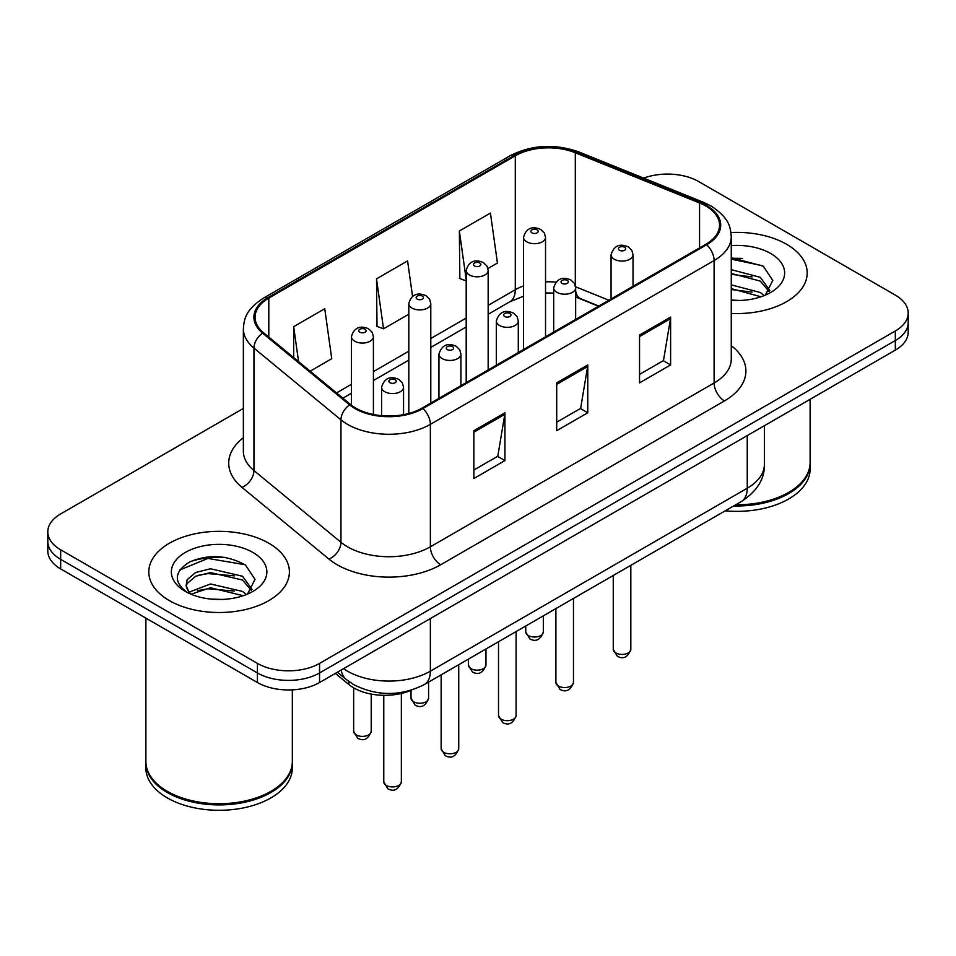 <?xml version="1.0" encoding="UTF-8"?>
<svg xmlns="http://www.w3.org/2000/svg" width="956" height="956" viewBox="0 0 956 956"><rect width="100%" height="100%" fill="white"/><g stroke="black" fill="none" stroke-linecap="round" stroke-linejoin="round"><path stroke-width="1.43" d="M598.516 306.231L576.659 297.4A58.579 33.819 0 0 0 575.655 296.993M411.462 690.124A43.94 25.37 180 0 1 348.832 684.508L335.353 673.406M786.597 244.282A70.302 40.582 0 0 0 730.982 232.535A70.302 40.582 0 0 1 786.597 244.282A70.302 40.582 0 0 1 807.187 272.974A70.302 40.582 0 0 0 786.597 244.282M268.815 543.223A70.302 40.582 0 0 0 192.204 534.428A70.302 40.582 0 0 0 148.813 571.915A70.302 40.582 0 0 0 169.403 600.619A70.302 40.582 0 0 0 246.015 609.414A70.302 40.582 0 0 0 289.405 571.915A70.302 40.582 0 0 0 268.815 543.223A70.302 40.582 0 0 0 192.204 534.428A70.302 40.582 0 0 0 148.813 571.915A70.302 40.582 0 0 0 169.403 600.619A70.302 40.582 0 0 0 246.015 609.414A70.302 40.582 0 0 0 289.405 571.915A70.302 40.582 0 0 0 268.815 543.223M705.827 206.018A46.868 27.055 180 0 1 719.545 225.15A46.868 27.055 180 0 1 705.827 244.282L422.074 408.093A46.868 27.055 180 0 1 350.553 404.484L263.545 332.748A46.868 27.055 180 0 1 255.073 317.225A46.868 27.055 180 0 1 268.803 298.093L515.296 155.78A46.868 27.055 180 0 1 575.309 152.757L699.565 202.983A46.868 27.055 180 0 1 705.827 206.018M706.651 205.54A48.039 27.736 0 0 0 700.234 202.433L575.99 152.195A48.039 27.736 0 0 0 514.471 155.302L267.967 297.615A48.039 27.736 0 0 0 262.589 333.142L349.597 404.878A48.039 27.736 0 0 0 422.911 408.57L706.651 244.76A48.039 27.736 0 0 0 706.651 205.54M243.362 408.451L60.67 513.922A43.94 25.37 0 0 0 47.8 531.859L47.8 550.991A43.94 25.37 0 0 0 60.67 568.928L257.427 682.524L257.427 672.964A43.94 25.37 0 0 0 319.555 672.964L895.33 340.539A43.94 25.37 0 0 0 908.2 322.602A43.94 25.37 0 0 1 895.33 340.539L319.555 672.964A43.94 25.37 0 0 1 257.427 672.964L60.67 559.368L257.427 672.964L257.427 663.392A43.94 25.37 0 0 0 319.555 663.392L895.33 330.979A43.94 25.37 0 0 0 908.2 313.042A43.94 25.37 0 0 0 895.33 295.105L698.573 181.509A43.94 25.37 0 0 0 643.663 178.139M47.8 541.431A43.94 25.37 0 0 0 60.67 559.368A43.94 25.37 0 0 1 47.8 541.431M473.853 430.702L473.853 478.526L504.923 460.589L504.923 412.765L473.853 430.702M473.853 470.041L497.789 456.227L504.804 414.354A11.711 6.764 -120 0 0 504.923 412.765M497.574 456.347L504.923 460.589M639.552 335.042L639.552 382.866L670.61 364.929L670.61 317.105L639.552 335.042M639.552 374.382L663.476 360.567L670.491 318.695A11.711 6.764 -120 0 0 670.61 317.105M663.261 360.687L670.61 364.929M556.703 382.866L556.703 430.702L587.773 412.765L587.773 364.929L556.703 382.866M556.703 422.217L580.627 408.403L587.641 366.518A11.711 6.764 -120 0 0 587.773 364.929M580.423 408.523L587.773 412.765M731.268 313.437A70.302 40.582 0 0 0 807.187 272.974A70.302 40.582 0 0 1 731.268 313.437M47.8 531.859A43.94 25.37 0 0 0 60.67 549.796L257.427 663.392M487.93 268.54L497.443 263.043L490.428 213.069L459.358 231.005L459.86 278.555M310.15 371.179L331.744 358.703L324.741 308.728L293.671 326.665L293.671 357.58M412.562 296.396L407.579 260.904L376.521 278.841L377.011 326.378M376.521 278.841L383.523 328.816L408.821 314.213M383.523 328.816L376.521 326.187M466.193 280.921L459.358 278.363M459.358 231.005L466.193 279.666M293.671 326.665L298.571 361.631M224.971 557.396A58.579 33.819 0 0 0 190.686 561.483M742.752 258.467A58.579 33.819 0 0 0 731.268 258.443M257.427 682.524A43.94 25.37 0 0 0 319.555 682.524L895.33 350.111A43.94 25.37 0 0 0 908.2 332.174L908.2 313.042M735.714 504.78A73.23 42.279 0 0 0 788.664 492.4A73.23 42.279 0 0 0 810.114 462.513L810.114 399.309M735.415 504.947A72.489 41.849 0 0 0 788.15 492.699A72.489 41.849 0 0 0 788.413 492.555M733.706 505.939A73.23 42.279 0 0 0 810.114 463.708A73.23 42.279 0 0 0 810.114 463.11M725.245 510.827A73.23 42.279 0 0 0 810.114 469.085L810.114 463.708M731.268 300.041L740.052 300.483M731.268 284.852L760.295 292.5L764.179 295.607M731.268 288.652L761 296.778M731.268 269.664L760.295 277.312L769.807 290.445M731.268 273.464L760.295 281.112L769.066 291.437M731.268 300.351A47.752 27.569 0 0 0 770.655 292.476A47.752 27.569 0 0 0 770.655 253.483A47.752 27.569 0 0 0 731.268 245.596M765.302 295.141L772.783 280.455L763.318 266.186L731.268 257.654M731.268 259.136L762.673 265.756M731.268 274.324L752.097 276.917M731.268 289.501L752.097 292.106M270.632 791.496A72.489 41.849 0 0 1 270.369 791.64A72.489 41.849 0 0 1 167.85 791.64L167.336 791.341A73.23 42.279 0 0 0 270.883 791.341A73.23 42.279 0 0 0 292.333 761.442L292.333 689.862M145.886 762.04A73.23 42.279 0 0 0 145.886 762.649A73.23 42.279 0 0 0 167.336 792.536A73.23 42.279 0 0 0 247.126 801.702A73.23 42.279 0 0 0 292.333 762.649A73.23 42.279 0 0 0 292.333 762.04M145.886 762.649L145.886 768.027A73.23 42.279 0 0 0 167.336 797.913A73.23 42.279 0 0 0 247.126 807.079A73.23 42.279 0 0 0 292.333 768.027L292.333 762.649M211.109 599.101L222.27 599.424M189.216 592.087L210.535 583.961L242.525 591.441L246.397 594.548M191.176 594.142L210.535 587.749L243.218 595.719M189.551 593.568L186.133 585.55A33.102 19.108 0 0 0 191.475 594.405M186.133 585.55L187.125 579.754L195.705 572.453L210.535 568.772L242.525 576.253L252.026 589.386M186.217 586.016L187.125 583.554L195.705 576.253L210.535 572.572L242.525 580.041L251.285 590.378M247.52 594.082L255.001 579.384L245.537 565.127C227.397 555.03 208.814 553.942 189.814 561.901C174.231 571.521 173.251 581.642 186.874 592.242L187.041 592.35M252.874 552.425A47.752 27.569 0 0 0 185.345 552.425A47.752 27.569 0 0 0 185.345 591.417A47.752 27.569 0 0 0 252.874 591.417A47.752 27.569 0 0 0 252.874 552.425M145.886 618.126L145.886 761.442A73.23 42.279 0 0 0 167.336 791.341L167.85 791.64M179.895 569.919L207.93 558.412L244.891 564.697M197.414 575.512L207.93 573.6L234.316 575.859M197.414 590.689L207.93 588.788L234.316 591.047M189.025 591.86L189.838 591.477M348.832 681.497L348.832 684.508M731.268 345.666A73.23 42.279 180 0 1 724.469 400.923L440.716 564.745A14.651 8.461 60 0 1 430.367 546.808L714.108 382.986A58.579 33.819 0 0 0 731.268 359.074L731.268 236.622A58.579 33.819 180 0 1 714.108 260.546A14.651 8.461 -120 0 0 706.651 244.76M440.716 564.745A73.23 42.279 180 0 1 337.169 564.745A73.23 42.279 180 0 1 328.96 559.093L241.952 487.357A73.23 42.279 180 0 1 243.362 437.752M347.518 546.808A58.579 33.819 0 0 0 430.367 546.808L430.367 424.356A58.579 33.819 180 0 1 340.957 419.839L253.949 348.104A58.579 33.819 180 0 1 243.362 328.709L243.362 451.16A58.579 33.819 0 0 0 253.949 470.555L340.957 542.291A58.579 33.819 0 0 0 347.518 546.808M731.268 236.622C730.324 226.56 729.392 218.183 711.073 206.006L703.377 202.266A14.651 6.859 112 0 0 700.234 202.433M703.377 202.266L579.121 152.04C554.862 143.46 531.835 144.703 510.05 155.78A14.651 8.461 60 0 1 514.471 155.302M267.967 297.615A14.651 8.461 -120 0 0 263.545 298.093C245.788 309.732 244.174 318.503 243.362 328.709M262.589 333.142A14.651 9.799 129.5 0 0 253.949 348.104L253.949 470.555A14.651 9.799 -50.5 0 1 241.952 487.357M579.121 152.04A14.651 6.859 112 0 0 575.99 152.195M349.597 404.878A14.651 9.799 129.5 0 0 340.957 419.839L340.957 542.291A14.651 9.799 -50.5 0 1 328.96 559.093M422.911 408.57A14.651 8.461 60 0 1 430.367 424.356L714.108 260.546L714.108 382.986A14.651 8.461 60 0 0 724.469 400.923M319.555 663.392L319.555 682.524M895.33 330.979L895.33 350.111M60.67 549.796L60.67 568.928M268.803 298.093L268.803 337.074M699.565 202.983L699.565 247.891M575.309 152.757L575.309 285.45M608.876 300.244L575.596 286.788M555.866 282.128A46.868 27.055 0 0 0 545.529 281.841M523.553 285.916A46.868 27.055 0 0 0 515.296 289.716L488.158 305.382M515.296 155.78L515.296 289.716A26.362 15.224 60 0 1 509.835 301.773L488.158 314.297M466.193 318.061L430.786 338.508M408.821 351.187L373.414 371.621M351.45 384.312L336.524 392.916M598.838 306.04L580.555 298.654A26.362 12.344 -68 0 1 575.655 290.983M556.703 384.384L587.641 366.518M639.552 336.56L670.491 318.695M473.853 432.22L504.804 414.354M343.586 668.65A58.579 33.819 0 0 0 347.518 671.172A58.579 33.819 0 0 0 430.367 671.172L747.245 488.217A58.579 33.819 0 0 0 764.406 464.305C764.836 478.837 757.092 491.276 741.175 501.625L424.297 684.58A29.289 16.909 60 0 0 430.367 671.172L430.367 618.556M747.245 435.601L747.245 488.217A29.289 16.909 60 0 1 741.175 501.625M341.208 670.025A29.289 19.586 129.5 0 0 346.311 679.549L337.42 672.211M630.829 649.351C627.937 657.25 623.443 659.568 617.349 656.282L613.262 649.351A8.783 5.079 0 0 0 615.831 652.936A8.783 5.079 0 0 0 625.415 654.035A8.783 5.079 0 0 0 630.829 649.351L630.829 565.331M614.278 259.231A10.982 6.345 180 0 1 611.063 254.738C613.872 245.728 619.619 243.123 628.295 246.911L631.844 250.376L633.027 254.738A10.982 6.345 180 0 1 626.252 260.606A10.982 6.345 180 0 1 614.278 259.231M624.638 247.269A3.657 2.115 0 0 0 619.452 247.269A3.657 2.115 0 0 0 619.452 250.257A3.657 2.115 0 0 0 624.638 250.257A3.657 2.115 0 0 0 624.638 247.269M528.333 635.537A8.783 5.079 0 0 0 537.905 636.636A8.783 5.079 0 0 0 543.331 631.952C540.439 639.851 535.946 642.169 529.839 638.883L525.752 631.952A8.783 5.079 0 0 0 528.333 635.537M545.529 336.823L545.529 237.339A10.982 6.345 180 0 1 538.742 243.206A10.982 6.345 180 0 1 526.78 241.832A10.982 6.345 180 0 1 523.553 237.339L523.553 349.514M531.954 232.858A3.657 2.115 0 0 0 537.129 232.858A3.657 2.115 0 0 0 537.129 229.87A3.657 2.115 0 0 0 531.954 229.87A3.657 2.115 0 0 0 531.954 232.858M573.469 682.465C570.565 690.375 566.072 692.682 559.977 689.407L555.89 682.465A8.783 5.079 0 0 0 558.459 686.061A8.783 5.079 0 0 0 568.043 687.161A8.783 5.079 0 0 0 573.469 682.465L573.469 598.456M556.906 292.345A10.982 6.345 180 0 1 553.691 287.864C556.5 278.853 562.248 276.236 570.923 280.024L574.472 283.502L575.655 287.864A10.982 6.345 180 0 1 568.88 293.719A10.982 6.345 180 0 1 556.906 292.345M567.267 280.395A3.657 2.115 0 0 0 562.092 280.395A3.657 2.115 0 0 0 562.092 283.382A3.657 2.115 0 0 0 567.267 283.382A3.657 2.115 0 0 0 567.267 280.395M516.097 715.59C513.205 723.489 508.7 725.807 502.605 722.533L498.518 715.59A8.783 5.079 0 0 0 501.087 719.175A8.783 5.079 0 0 0 510.671 720.274A8.783 5.079 0 0 0 516.097 715.59L516.097 631.581M499.534 325.47A10.982 6.345 180 0 1 496.319 320.989C499.128 311.979 504.876 309.362 513.551 313.15L517.1 316.627L518.295 320.989A10.982 6.345 180 0 1 511.508 326.844A10.982 6.345 180 0 1 499.534 325.47M509.895 313.508A3.657 2.115 0 0 0 504.72 313.508A3.657 2.115 0 0 0 504.72 316.508A3.657 2.115 0 0 0 509.895 316.508A3.657 2.115 0 0 0 509.895 313.508M458.725 748.715C455.833 756.614 451.34 758.933 445.245 755.658L441.146 748.715A8.783 5.079 0 0 0 443.727 752.3A8.783 5.079 0 0 0 453.299 753.4A8.783 5.079 0 0 0 458.725 748.715L458.725 664.695M442.174 358.596A10.982 6.345 180 0 1 438.947 354.114C441.756 345.104 447.504 342.487 456.191 346.275L459.728 349.753L460.923 354.114A10.982 6.345 180 0 1 454.136 359.97A10.982 6.345 180 0 1 442.174 358.596M452.523 346.634A3.657 2.115 0 0 0 447.348 346.634A3.657 2.115 0 0 0 447.348 349.621A3.657 2.115 0 0 0 452.523 349.621A3.657 2.115 0 0 0 452.523 346.634M401.353 781.841C398.461 789.74 393.968 792.058 387.873 788.772L383.774 781.841A8.783 5.079 0 0 0 386.355 785.426A8.783 5.079 0 0 0 395.927 786.525A8.783 5.079 0 0 0 401.353 781.841L401.353 693.458M384.802 391.721A10.982 6.345 180 0 1 381.587 387.228C384.384 378.218 390.132 375.612 398.819 379.401L402.356 382.866L403.552 387.228A10.982 6.345 180 0 1 396.764 393.095A10.982 6.345 180 0 1 384.802 391.721M395.151 379.759A3.657 2.115 0 0 0 389.976 379.759A3.657 2.115 0 0 0 389.976 382.747A3.657 2.115 0 0 0 395.151 382.747A3.657 2.115 0 0 0 395.151 379.759M470.961 668.662A8.783 5.079 0 0 0 480.533 669.762A8.783 5.079 0 0 0 485.959 665.065C483.067 672.976 478.574 675.283 472.479 672.008L468.38 665.065A8.783 5.079 0 0 0 470.961 668.662M488.158 369.948L488.158 270.464A10.982 6.345 180 0 1 481.37 276.32A10.982 6.345 180 0 1 469.408 274.946A10.982 6.345 180 0 1 466.193 270.464L466.193 382.627M474.582 265.983A3.657 2.115 0 0 0 479.757 265.983A3.657 2.115 0 0 0 479.757 262.996A3.657 2.115 0 0 0 474.582 262.996A3.657 2.115 0 0 0 474.582 265.983M413.59 701.776A8.783 5.079 0 0 0 423.161 702.875A8.783 5.079 0 0 0 428.587 698.191C425.695 706.102 421.202 708.408 415.107 705.134L411.02 698.191A8.783 5.079 0 0 0 413.59 701.776M430.786 403.074L430.786 303.59A10.982 6.345 180 0 1 424.01 309.445A10.982 6.345 180 0 1 412.036 308.071A10.982 6.345 180 0 1 408.821 303.59L408.821 413.47M417.21 299.109A3.657 2.115 0 0 0 422.385 299.109A3.657 2.115 0 0 0 422.385 296.121A3.657 2.115 0 0 0 417.21 296.121A3.657 2.115 0 0 0 417.21 299.109M356.218 734.901A8.783 5.079 0 0 0 365.79 736A8.783 5.079 0 0 0 371.215 731.316C368.323 739.215 363.83 741.533 357.735 738.259L353.648 731.316A8.783 5.079 0 0 0 356.218 734.901M373.414 414.498L373.414 336.715A10.982 6.345 180 0 1 366.638 342.571A10.982 6.345 180 0 1 354.664 341.196A10.982 6.345 180 0 1 351.45 336.715L351.45 405.201M359.838 332.222A3.657 2.115 0 0 0 365.025 332.222A3.657 2.115 0 0 0 365.025 329.234A3.657 2.115 0 0 0 359.838 329.234A3.657 2.115 0 0 0 359.838 332.222M510.05 155.78L263.545 298.093M580.555 298.654L575.655 296.898M553.691 293.062L545.529 292.966M523.553 296.193L509.835 301.773M466.193 326.976L430.786 347.422M408.821 360.101L373.414 380.536M351.45 393.227L342.893 398.162M424.297 684.58C400.731 696.422 377.154 696.422 353.589 684.58L346.311 679.549M764.406 464.305L764.406 425.695M613.262 649.351L613.262 575.476M611.063 298.989L611.063 254.738M633.027 286.31L633.027 254.738M543.331 631.952L543.331 615.855M545.529 237.339L544.334 232.977L540.797 229.512C536.28 227.337 526.816 225.09 523.553 237.339M525.752 631.952L525.752 626.001M555.89 682.465L555.89 608.602M553.691 332.114L553.691 287.864M575.655 319.424L575.655 287.864M498.518 715.59L498.518 641.727M496.319 365.228L496.319 320.989M518.295 352.549L518.295 320.989M441.146 748.715L441.146 674.84M438.947 398.353L438.947 354.114M460.923 385.674L460.923 354.114M383.774 781.841L383.774 695.323M381.587 415.681L381.587 387.228M403.552 414.677L403.552 387.228M485.959 665.065L485.959 648.981M488.158 270.464L486.963 266.103L483.425 262.625C478.908 260.462 469.444 258.204 466.193 270.464M468.38 665.065L468.38 659.126M428.587 698.191L428.587 682.094M430.786 303.59L429.603 299.228L426.053 295.751C421.536 293.588 412.072 291.329 408.821 303.59M411.02 698.191L411.02 690.328M371.215 731.316L371.215 694.08M373.414 336.715L372.231 332.353L368.681 328.876C364.164 326.713 354.7 324.454 351.45 336.715M353.648 731.316L353.648 687.842"/></g></svg>
